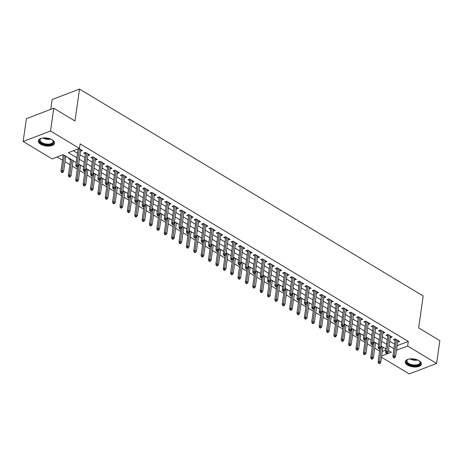 <?xml version="1.0" encoding="UTF-8"?>
<svg xmlns="http://www.w3.org/2000/svg" width="463" height="463" viewBox="0 0 463 463"><rect width="100%" height="100%" fill="white"/><g stroke="black" fill="none" stroke-linecap="round" stroke-linejoin="round"><path stroke-width="0.69" d="M52.197 139.809A8.212 3.982 8.1 0 1 54.553 143.171A8.212 3.982 8.1 0 1 49.275 146.077A8.212 3.982 8.1 0 1 40.651 144.219A8.212 3.982 8.1 0 1 38.296 140.856A8.212 3.982 8.1 0 1 43.574 137.945A8.212 3.982 8.1 0 1 52.197 139.809M419.102 360.712A8.212 3.982 8.1 0 1 421.463 364.074A8.212 3.982 8.1 0 1 416.185 366.985A8.212 3.982 8.1 0 1 407.562 365.122A8.212 3.982 8.1 0 1 405.2 361.759A8.212 3.982 8.1 0 1 410.478 358.854A8.212 3.982 8.1 0 1 419.102 360.712M50.739 109.378L52.14 99.539L79.514 89.081L423.188 295.996L418.645 327.902L439.85 340.67L436.609 363.461L409.234 373.919L381.477 357.21M57.123 156.98L62.511 160.221M64.999 161.72L69.884 164.66M72.373 166.159L77.263 169.099M79.746 170.598L84.636 173.544M87.125 175.037L92.01 177.983M94.498 179.482L99.383 182.422M101.872 183.921L106.762 186.861M109.251 188.36L114.135 191.3M116.624 192.799L121.509 195.745M123.997 197.238L128.888 200.184M131.37 201.683L136.261 204.623M138.75 206.122L143.634 209.062M146.123 210.561L151.013 213.507M153.496 215L158.387 217.946M160.875 219.445L165.76 222.385M168.248 223.884L173.133 226.824M175.622 228.323L180.512 231.263M183.001 232.762L187.885 235.708M190.374 237.201L195.259 240.147M197.747 241.645L202.638 244.586M205.121 246.084L210.011 249.025M212.5 250.524L217.384 253.469M219.873 254.963L224.763 257.908M227.246 259.407L232.137 262.347M234.625 263.846L239.51 266.786M241.999 268.285L246.883 271.225M249.372 272.724L254.262 275.67M256.751 277.163L261.636 280.109M264.124 281.608L269.009 284.548M271.497 286.047L276.388 288.987M278.871 290.486L283.761 293.432M286.25 294.925L291.134 297.871M293.623 299.37L298.513 302.31M300.996 303.809L305.887 306.749M308.375 308.248L313.26 311.188M315.749 312.687L320.633 315.633M323.122 317.126L328.012 320.072M330.501 321.571L335.386 324.511M337.874 326.01L342.759 328.95M345.248 330.449L350.138 333.395M352.621 334.888L357.511 337.834M360 339.333L364.885 342.273M367.373 343.772L372.264 346.712M374.746 348.211L379.637 351.157M76.181 162.478L63.194 154.659L52.099 158.902L23.15 141.47L50.525 131.012L79.474 148.438L68.374 152.68L76.852 157.785M50.525 131.012L53.766 108.22L26.391 118.678L23.15 141.47M80.487 151.198L82.501 150.591L79.138 148.565M87.86 155.643L89.874 155.03L85.452 152.368L83.6 153.074L85.377 154.144M95.239 160.082L97.247 159.475L92.826 156.807L90.974 157.513L92.75 158.583M102.612 164.521L104.626 163.914L100.199 161.246L98.353 161.957L100.124 163.022M109.986 168.96L112 168.353L107.578 165.69L105.726 166.396L107.497 167.461M117.365 173.399L119.373 172.792L114.951 170.129L113.099 170.835L114.876 171.906M124.738 177.844L126.752 177.231L122.325 174.568L120.478 175.274L122.249 176.345M132.111 182.283L134.125 181.675L129.698 179.007L127.852 179.719L129.623 180.784M139.485 186.722L141.499 186.114L137.077 183.452L135.225 184.158L137.002 185.223M146.864 191.161L148.878 190.553L144.45 187.891L142.598 188.597L144.375 189.668M154.237 195.606L156.251 194.992L151.823 192.33L149.977 193.036L151.748 194.107M161.61 200.045L163.624 199.437L159.203 196.769L157.351 197.475L159.127 198.546M168.989 204.484L170.997 203.876L166.576 201.208L164.724 201.92L166.501 202.985M176.362 208.923L178.377 208.315L173.949 205.653L172.103 206.359L173.874 207.424M183.736 213.362L185.75 212.754L181.328 210.092L179.476 210.798L181.247 211.869M191.115 217.807L193.123 217.193L188.701 214.531L186.849 215.237L188.626 216.308M198.488 222.246L200.502 221.638L196.075 218.97L194.228 219.682L195.999 220.747M205.861 226.685L207.875 226.077L203.448 223.415L201.602 224.121L203.373 225.186M213.235 231.124L215.249 230.516L210.827 227.854L208.975 228.56L210.752 229.631M220.614 235.569L222.628 234.955L218.2 232.293L216.348 232.999L218.125 234.07M227.987 240.008L230.001 239.4L225.574 236.732L223.727 237.438L225.498 238.509M235.36 244.447L237.374 243.839L232.953 241.177L231.101 241.883L232.877 242.948M242.739 248.886L244.748 248.278L240.326 245.616L238.474 246.322L240.251 247.387M250.113 253.325L252.127 252.717L247.699 250.055L245.853 250.761L247.624 251.831M257.486 257.769L259.5 257.162L255.078 254.494L253.226 255.2L254.997 256.271M264.865 262.208L266.873 261.601L262.452 258.933L260.6 259.645L262.376 260.71M272.238 266.647L274.252 266.04L269.825 263.378L267.979 264.084L269.75 265.149M279.611 271.087L281.626 270.479L277.198 267.817L275.352 268.523L277.123 269.593M286.985 275.531L288.999 274.918L284.577 272.256L282.725 272.962L284.502 274.032M294.364 279.97L296.378 279.363L291.95 276.695L290.098 277.401L291.875 278.471M301.737 284.409L303.751 283.802L299.324 281.139L297.478 281.845L299.248 282.91M309.11 288.848L311.124 288.241L306.703 285.578L304.851 286.284L306.628 287.349M316.489 293.287L318.498 292.68L314.076 290.017L312.224 290.723L314.001 291.794M323.863 297.732L325.877 297.124L321.449 294.456L319.603 295.162L321.374 296.233M331.236 302.171L333.25 301.563L328.823 298.895L326.976 299.607L328.747 300.672M338.615 306.61L340.623 306.002L336.202 303.34L334.35 304.046L336.126 305.111M345.988 311.049L348.002 310.441L343.575 307.779L341.729 308.485L343.5 309.556M353.362 315.494L355.376 314.881L350.948 312.218L349.102 312.924L350.873 313.995M360.735 319.933L362.749 319.325L358.327 316.657L356.475 317.363L358.252 318.434M368.114 324.372L370.128 323.764L365.701 321.102L363.849 321.808L365.625 322.873M375.487 328.811L377.501 328.203L373.074 325.541L371.228 326.247L372.999 327.312M382.86 333.25L384.875 332.642L380.453 329.98L378.601 330.686L380.378 331.757M390.24 337.695L392.248 337.087L387.826 334.419L385.974 335.125L387.751 336.196M383.069 347.244L382.814 347.788M375.696 342.805L375.441 343.349M368.322 338.366L368.068 338.91M360.943 333.927L360.689 334.465M353.57 329.488L353.315 330.026M346.197 325.043L345.942 325.587M338.818 320.604L338.563 321.148M331.444 316.165L331.19 316.704M324.071 311.726L323.816 312.265M316.692 307.282L316.443 307.826M309.319 302.843L309.064 303.387M301.945 298.404L301.691 298.948M294.572 293.964L294.318 294.503M287.193 289.525L286.938 290.064M279.82 285.081L279.565 285.625M272.447 280.642L272.192 281.186M265.067 276.203L264.813 276.741M257.694 271.764L257.44 272.302M250.321 267.319L250.066 267.863M242.942 262.88L242.693 263.424M235.569 258.441L235.314 258.985M228.195 254.002L227.941 254.54M220.822 249.557L220.567 250.101M213.443 245.118L213.188 245.662M206.07 240.679L205.815 241.223M198.696 236.24L198.442 236.778M191.317 231.801L191.063 232.339M183.944 227.356L183.689 227.9M176.571 222.917L176.316 223.461M169.192 218.478L168.943 219.022M161.819 214.039L161.564 214.577M154.445 209.594L154.191 210.138M147.072 205.155L146.817 205.699M139.693 200.716L139.438 201.26M132.32 196.277L132.065 196.816M124.946 191.838L124.692 192.376M117.567 187.393L117.313 187.937M110.194 182.954L109.939 183.498M102.821 178.515L102.566 179.059M95.442 174.076L95.193 174.615M88.068 169.632L87.814 170.176M80.695 165.193L80.44 165.737M73.322 160.754L73.067 161.298M69.508 158.462L68.802 158.728L70.579 159.799M382.299 351.411L385.772 350.086M383.682 347.615L382.976 347.887M376.309 343.176L375.603 343.448M368.936 338.737L368.23 339.009M361.562 334.298L360.856 334.564M354.183 329.859L353.477 330.125M346.81 325.414L346.104 325.686M339.437 320.975L338.731 321.247M332.058 316.536L331.352 316.802M324.685 312.097L323.978 312.363M317.311 307.652L316.605 307.924M309.932 303.213L309.226 303.485M302.559 298.774L301.853 299.046M295.186 294.335L294.48 294.601M287.812 289.89L287.106 290.162M280.433 285.451L279.727 285.723M273.06 281.012L272.354 281.284M265.687 276.573L264.981 276.839M258.308 272.134L257.602 272.4M250.934 267.689L250.228 267.961M243.561 263.25L242.855 263.522M236.182 258.811L235.476 259.083M228.809 254.372L228.103 254.638M221.436 249.927L220.729 250.199M214.062 245.488L213.356 245.76M206.683 241.049L205.977 241.321M199.31 236.61L198.604 236.877M191.937 232.171L191.231 232.438M184.558 227.727L183.852 227.999M177.184 223.288L176.478 223.56M169.811 218.849L169.105 219.121M162.432 214.41L161.726 214.676M155.059 209.965L154.353 210.237M147.685 205.526L146.979 205.798M140.312 201.087L139.606 201.359M132.933 196.648L132.227 196.914M125.56 192.209L124.854 192.475M118.187 187.764L117.48 188.036M110.807 183.325L110.101 183.597M103.434 178.886L102.728 179.158M96.061 174.447L95.355 174.713M88.682 170.002L87.976 170.274M81.309 165.563L80.603 165.835M73.935 161.124L73.229 161.396M66.562 156.685L65.688 156.853M62.488 154.926L63.205 155.36M397.109 345.653L408.308 341.474L80.122 143.877L79.474 148.438M73.403 150.759L77.5 153.224M79.983 154.723L84.874 157.663M87.362 159.162L92.247 162.102M94.736 163.601L99.626 166.547M102.109 168.04L106.999 170.986M109.488 172.485L114.373 175.425M116.861 176.924L121.746 179.864M124.234 181.363L129.125 184.309M131.614 185.802L136.498 188.748M138.987 190.247L143.871 193.187M146.36 194.686L151.251 197.626M153.733 199.125L158.624 202.065M161.112 203.564L165.997 206.51M168.486 208.003L173.376 210.949M175.859 212.448L180.749 215.388M183.238 216.887L188.123 219.827M190.611 221.326L195.496 224.271M197.985 225.765L202.875 228.71M205.364 230.209L210.248 233.149M212.737 234.648L217.622 237.588M220.11 239.087L225.001 242.027M227.483 243.526L232.374 246.472M234.863 247.965L239.747 250.911M242.236 252.41L247.126 255.35M249.609 256.849L254.5 259.789M256.988 261.288L261.873 264.234M264.361 265.727L269.246 268.673M271.735 270.172L276.625 273.112M279.114 274.611L283.998 277.551M286.487 279.05L291.372 281.99M293.86 283.489L298.751 286.435M301.234 287.928L306.124 290.874M308.613 292.373L313.497 295.313M315.986 296.812L320.876 299.752M323.359 301.251L328.25 304.197M330.738 305.69L335.623 308.636M338.112 310.135L342.996 313.075M345.485 314.574L350.375 317.514M352.864 319.013L357.749 321.953M360.237 323.452L365.122 326.398M367.61 327.891L372.501 330.837M374.984 332.336L379.874 335.276M382.363 336.775L387.247 339.715M389.736 341.214L394.626 344.159M397.613 342.134L399.627 341.526L395.199 338.858L393.353 339.57L395.124 340.635M77.286 149.271L77.998 149.705M53.766 108.22L74.971 120.988L79.514 89.081M408.308 341.474L407.66 346.029L436.609 363.461M396.461 350.213L407.66 346.029M79.335 159.278L84.225 162.224M86.714 163.723L91.599 166.663M94.087 168.162L98.978 171.102M101.461 172.601L106.351 175.541M108.84 177.04L113.724 179.985M116.213 181.479L121.098 184.424M123.586 185.923L128.477 188.863M130.965 190.362L135.85 193.303M138.339 194.801L143.223 197.747M145.712 199.24L150.602 202.186M153.085 203.685L157.976 206.625M160.464 208.124L165.349 211.064M167.838 212.563L172.728 215.503M175.211 217.002L180.101 219.948M182.59 221.441L187.474 224.387M189.963 225.886L194.848 228.826M197.336 230.325L202.227 233.265M204.71 234.764L209.6 237.71M212.089 239.203L216.973 242.149M219.462 243.648L224.352 246.588M226.835 248.087L231.726 251.027M234.214 252.526L239.099 255.466M241.588 256.965L246.478 259.911M248.961 261.404L253.851 264.35M256.34 265.849L261.225 268.789M263.713 270.288L268.598 273.228M271.087 274.727L275.977 277.673M278.46 279.166L283.35 282.112M285.839 283.611L290.723 286.551M293.212 288.05L298.103 290.99M300.585 292.489L305.476 295.429M307.964 296.928L312.849 299.874M315.338 301.367L320.222 304.313M322.711 305.811L327.601 308.752M330.09 310.251L334.975 313.191M337.463 314.69L342.348 317.635M344.837 319.129L349.727 322.074M352.21 323.573L357.1 326.513M359.589 328.012L364.474 330.952M366.962 332.451L371.853 335.391M374.335 336.89L379.226 339.836M381.715 341.329L386.599 344.275M389.088 345.774L393.972 348.714M381.651 355.972L391.385 352.25L388.422 350.468M385.934 348.969L381.043 346.029M378.555 344.53L373.67 341.584M371.181 340.091L366.297 337.145M363.808 335.652L358.918 332.706M356.435 331.207L351.544 328.267M349.056 326.768L344.171 323.828M341.682 322.329L336.792 319.383M334.309 317.89L329.419 314.944M326.93 313.445L322.045 310.505M319.557 309.006L314.672 306.066M312.184 304.567L307.293 301.621M304.804 300.128L299.92 297.182M297.431 295.683L292.547 292.743M290.058 291.244L285.167 288.304M282.685 286.805L277.794 283.865M275.306 282.366L270.421 279.421M267.932 277.927L263.042 274.981M260.559 273.483L255.669 270.542M253.18 269.044L248.295 266.103M245.807 264.604L240.922 261.659M238.433 260.165L233.543 257.22M231.054 255.721L226.17 252.781M223.681 251.282L218.796 248.342M216.308 246.843L211.417 243.903M208.935 242.404L204.044 239.458M201.555 237.965L196.671 235.019M194.182 233.52L189.292 230.58M186.809 229.081L181.918 226.141M179.43 224.642L174.545 221.696M172.057 220.203L167.172 217.257M164.683 215.758L159.793 212.818M157.304 211.319L152.42 208.379M149.931 206.88L145.046 203.94M142.558 202.441L137.667 199.495M135.184 198.002L130.294 195.056M127.805 193.557L122.921 190.617M120.432 189.118L115.542 186.178M113.059 184.679L108.168 181.733M105.68 180.24L100.795 177.294M98.306 175.795L93.422 172.855M90.933 171.356L86.043 168.416M83.554 166.917L78.669 163.977M397.208 345.716L396.56 350.271M398.012 340.554L397.775 342.232M65.943 156.315L65.856 156.951M390.639 336.115L390.402 337.793M383.266 331.676L383.028 333.348M375.892 327.231L375.649 328.909M368.513 322.792L368.276 324.47M361.14 318.353L360.903 320.031M353.767 313.914L353.524 315.592M346.388 309.475L346.15 311.148M339.014 305.03L338.777 306.709M331.641 300.591L331.398 302.27M324.262 296.152L324.025 297.831M316.889 291.713L316.651 293.386M309.515 287.268L309.278 288.947M302.142 282.829L301.899 284.508M294.763 278.39L294.526 280.069M287.39 273.951L287.153 275.63M280.017 269.512L279.774 271.185M272.638 265.067L272.4 266.746M265.264 260.628L265.027 262.307M257.891 256.189L257.648 257.868M250.512 251.75L250.275 253.423M243.139 247.306L242.901 248.984M235.765 242.867L235.528 244.545M228.392 238.428L228.149 240.106M221.013 233.989L220.776 235.667M213.64 229.55L213.402 231.222M206.266 225.105L206.023 226.783M198.887 220.666L198.65 222.344M191.514 216.227L191.277 217.905M184.141 211.788L183.898 213.46M176.762 207.343L176.525 209.021M169.389 202.904L169.151 204.582M162.015 198.465L161.778 200.143M154.642 194.026L154.399 195.704M147.263 189.587L147.026 191.26M139.89 185.142L139.652 186.821M132.516 180.703L132.273 182.381M125.137 176.264L124.9 177.942M117.764 171.825L117.527 173.498M110.391 167.38L110.148 169.059M103.012 162.941L102.774 164.62M95.638 158.502L95.401 160.181M88.265 154.063L88.028 155.742M80.892 149.624L80.649 151.297M395.361 338.957L392.902 356.261L394.233 355.752L396.525 339.657M394.065 357.228L393.324 357.511L394.059 357.957L394.8 357.673L394.065 357.228L394.233 355.752L395.558 356.551L397.85 340.455M392.902 356.261L393.324 357.511M394.8 357.673L395.558 356.551M378.526 363.166L379.266 363.611L380.001 363.328L379.266 362.882L378.526 363.166L378.103 361.916L379.434 361.406L380.765 362.211L382.907 347.146M379.266 362.882L381.581 346.347M378.103 361.916L379.967 348.824M380.765 362.211L380.001 363.328M418.94 360.619A7.107 3.444 8.1 0 1 419.559 361.134A7.107 3.444 8.1 0 1 417.707 365.411A7.107 3.444 8.1 0 1 408.441 364.097A7.107 3.444 8.1 0 1 407.851 359.467A7.107 3.444 8.1 0 1 408.586 359.143M408.1 359.34A6.58 3.189 -171.9 0 0 406.989 360.804A6.58 3.189 -171.9 0 0 408.875 363.501A6.58 3.189 -171.9 0 0 415.786 364.989A6.58 3.189 -171.9 0 0 420.016 362.662A6.58 3.189 -171.9 0 0 419.351 360.943M405.339 361.267A8.16 3.953 -171.9 0 0 407.7 364.381A8.16 3.953 -171.9 0 0 416.046 366.245A8.16 3.953 -171.9 0 0 421.463 363.565M52.035 139.71A7.107 3.444 8.1 0 1 52.655 140.225A7.107 3.444 8.1 0 1 53.338 142.922A7.107 3.444 8.1 0 1 44.691 144.433A7.107 3.444 8.1 0 1 39.72 139.641A7.107 3.444 8.1 0 1 40.941 138.559A7.107 3.444 8.1 0 1 41.676 138.24M41.195 138.437A6.58 3.189 -171.9 0 0 40.293 139.305A6.58 3.189 -171.9 0 0 40.078 139.901A6.58 3.189 -171.9 0 0 45.513 143.877A6.58 3.189 -171.9 0 0 52.898 142.349A6.58 3.189 -171.9 0 0 53.106 141.753A6.58 3.189 -171.9 0 0 52.446 140.034M38.435 140.364A8.16 3.953 -171.9 0 0 45.426 145.11A8.16 3.953 -171.9 0 0 54.345 143.165A8.16 3.953 -171.9 0 0 54.559 142.662M387.988 334.517L385.529 351.822L386.86 351.313L389.151 335.218M386.686 352.789L385.951 353.072L386.686 353.518L387.427 353.234L386.686 352.789L386.86 351.313L388.185 352.111L390.477 336.016M385.529 351.822L385.951 353.072M387.427 353.234L388.185 352.111M380.615 330.078L378.149 347.383L379.481 346.874L381.772 330.779M379.313 348.35L378.572 348.633L379.313 349.073L380.054 348.795L379.313 348.35L379.481 346.874L380.812 347.672L383.104 331.577M378.149 347.383L378.572 348.633M380.054 348.795L380.812 347.672M373.242 325.639L370.776 342.944L372.107 342.435L374.399 326.334M371.939 343.911L371.199 344.194L371.934 344.634L372.674 344.35L371.939 343.911L372.107 342.435L373.433 343.233L375.725 327.138M370.776 342.944L371.199 344.194M372.674 344.35L373.433 343.233M365.863 321.2L363.403 338.499L364.734 337.99L367.026 321.895M364.56 339.466L363.825 339.749L364.56 340.195L365.301 339.911L364.56 339.466L364.734 337.99L366.059 338.794L368.351 322.694M363.403 338.499L363.825 339.749M365.301 339.911L366.059 338.794M371.152 358.727L371.887 359.172L372.628 358.889L371.893 358.443L371.152 358.727L370.73 357.477L372.061 356.967L373.386 357.766L375.534 342.707M371.893 358.443L374.202 341.908M370.73 357.477L372.593 344.385M373.386 357.766L372.628 358.889M363.773 354.288L364.514 354.733L365.255 354.45L364.514 354.004L363.773 354.288L363.357 353.037L364.688 352.528L366.013 353.327L368.154 338.268M364.514 354.004L366.829 337.469M363.357 353.037L365.22 339.946M366.013 353.327L365.255 354.45M356.4 349.849L357.141 350.288L357.876 350.011L357.141 349.565L356.4 349.849L355.978 348.598L357.309 348.089L358.64 348.888L360.781 333.829M357.141 349.565L359.456 333.03M355.978 348.598L357.841 335.501M358.64 348.888L357.876 350.011M349.027 345.404L349.762 345.849L350.503 345.566L349.768 345.126L349.027 345.404L348.604 344.159L349.935 343.65L351.261 344.449L353.408 329.39M349.768 345.126L352.077 328.585M348.604 344.159L350.468 331.062M351.261 344.449L350.503 345.566M358.489 316.756L356.024 334.06L357.355 333.551L359.647 317.456M357.187 335.027L356.446 335.31L357.187 335.756L357.928 335.472L357.187 335.027L357.355 333.551L358.686 334.35L360.978 318.255M356.024 334.06L356.446 335.31M357.928 335.472L358.686 334.35M341.653 340.965L342.389 341.41L343.129 341.127L342.389 340.681L341.653 340.965L341.231 339.715L342.562 339.205L343.887 340.004L346.029 324.945M342.389 340.681L344.704 324.146M341.231 339.715L343.095 326.623M343.887 340.004L343.129 341.127M351.116 312.317L348.651 329.621L349.982 329.112L352.274 313.017M349.814 330.588L349.073 330.871L349.808 331.317L350.549 331.033L349.814 330.588L349.982 329.112L351.313 329.911L353.599 313.816M348.651 329.621L349.073 330.871M350.549 331.033L351.313 329.911M334.274 336.526L335.015 336.971L335.756 336.688L335.015 336.242L334.274 336.526L333.852 335.276L335.183 334.766L336.514 335.565L338.656 320.506M335.015 336.242L337.33 319.707M333.852 335.276L335.716 322.184M336.514 335.565L335.756 336.688M343.737 307.878L341.277 325.182L342.608 324.673L344.9 308.578M342.441 326.149L341.7 326.432L342.435 326.872L343.176 326.594L342.441 326.149L342.608 324.673L343.934 325.472L346.226 309.377M341.277 325.182L341.7 326.432M343.176 326.594L343.934 325.472M326.901 332.087L327.636 332.527L328.377 332.249L327.642 331.803L326.901 332.087L326.479 330.837L327.81 330.327L329.141 331.126L331.282 316.067M327.642 331.803L329.951 315.268M326.479 330.837L328.342 317.745M329.141 331.126L328.377 332.249M336.364 303.439L333.898 320.743L335.235 320.234L337.521 304.133M335.062 321.71L334.321 321.988L335.062 322.433L335.802 322.15L335.062 321.71L335.235 320.234L336.56 321.033L338.852 304.932M333.898 320.743L334.321 321.988M335.802 322.15L336.56 321.033M319.528 327.648L320.263 328.088L321.004 327.804L320.269 327.364L319.528 327.648L319.105 326.398L320.437 325.888L321.762 326.687L323.909 311.628M320.269 327.364L322.578 310.829M319.105 326.398L320.969 313.301M321.762 326.687L321.004 327.804M328.99 298.994L326.525 316.298L327.856 315.789L330.148 299.694M327.688 317.265L326.947 317.549L327.688 317.994L328.423 317.711L327.688 317.265L327.856 315.789L329.187 316.588L331.479 300.493M326.525 316.298L326.947 317.549M328.423 317.711L329.187 316.588M312.149 323.203L312.89 323.649L313.63 323.365L312.89 322.919L312.149 323.203L311.726 321.953L313.063 321.444L314.389 322.248L316.53 307.183M312.89 322.919L315.205 306.384M311.726 321.953L313.59 308.862M314.389 322.248L313.63 323.365M321.611 294.555L319.152 311.859L320.483 311.35L322.775 295.255M320.315 312.826L319.574 313.11L320.309 313.555L321.05 313.272L320.315 312.826L320.483 311.35L321.808 312.149L324.1 296.054M319.152 311.859L319.574 313.11M321.05 313.272L321.808 312.149M304.776 318.764L305.516 319.21L306.251 318.926L305.516 318.48L304.776 318.764L304.353 317.514L305.684 317.005L307.015 317.803L309.157 302.744M305.516 318.48L307.831 301.945M304.353 317.514L306.217 304.423M307.015 317.803L306.251 318.926M314.238 290.116L311.778 307.42L313.11 306.911L315.401 290.816M312.936 308.387L312.201 308.671L312.936 309.11L313.677 308.833L312.936 308.387L313.11 306.911L314.435 307.71L316.727 291.615M311.778 307.42L312.201 308.671M313.677 308.833L314.435 307.71M297.402 314.325L298.137 314.771L298.878 314.487L298.143 314.041L297.402 314.325L296.98 313.075L298.311 312.566L299.636 313.364L301.783 298.305M298.143 314.041L300.452 297.506M296.98 313.075L298.843 299.983M299.636 313.364L298.878 314.487M306.865 285.677L304.399 302.981L305.73 302.472L308.022 286.371M305.563 303.948L304.822 304.232L305.563 304.671L306.303 304.388L305.563 303.948L305.73 302.472L307.062 303.271L309.353 287.17M304.399 302.981L304.822 304.232M306.303 304.388L307.062 303.271M290.029 309.886L290.764 310.326L291.505 310.048L290.764 309.602L290.029 309.886L289.606 308.636L290.938 308.126L292.263 308.925L294.404 293.866M290.764 309.602L293.079 293.067M289.606 308.636L291.47 295.539M292.263 308.925L291.505 310.048M299.492 281.238L297.026 298.537L298.357 298.027L300.649 281.932M298.189 299.503L297.449 299.787L298.184 300.232L298.924 299.949L298.189 299.503L298.357 298.027L299.683 298.832L301.974 282.731M297.026 298.537L297.449 299.787M298.924 299.949L299.683 298.832M282.65 305.441L283.391 305.887L284.126 305.603L283.391 305.163L282.65 305.441L282.227 304.197L283.559 303.687L284.89 304.486L287.031 289.427M283.391 305.163L285.706 288.623M282.227 304.197L284.091 291.1M284.89 304.486L284.126 305.603M292.112 276.793L289.653 294.098L290.984 293.588L293.276 277.493M290.81 295.064L290.075 295.348L290.81 295.793L291.551 295.51L290.81 295.064L290.984 293.588L292.309 294.387L294.601 278.292M289.653 294.098L290.075 295.348M291.551 295.51L292.309 294.387M275.277 301.002L276.012 301.448L276.752 301.164L276.017 300.719L275.277 301.002L274.854 299.752L276.185 299.243L277.511 300.041L279.658 284.982M276.017 300.719L278.327 284.184M274.854 299.752L276.718 286.661M277.511 300.041L276.752 301.164M284.739 272.354L282.274 289.659L283.605 289.149L285.897 273.054M283.437 290.625L282.696 290.909L283.437 291.354L284.178 291.071L283.437 290.625L283.605 289.149L284.936 289.948L287.228 273.853M282.274 289.659L282.696 290.909M284.178 291.071L284.936 289.948M267.903 296.563L268.638 297.009L269.379 296.725L268.638 296.279L267.903 296.563L267.481 295.313L268.812 294.804L270.137 295.602L272.279 280.543M268.638 296.279L270.953 279.745M267.481 295.313L269.344 282.222M270.137 295.602L269.379 296.725M277.366 267.915L274.9 285.22L276.232 284.71L278.523 268.609M276.064 286.186L275.323 286.47L276.058 286.91L276.799 286.626L276.064 286.186L276.232 284.71L277.563 285.509L279.849 269.414M274.9 285.22L275.323 286.47M276.799 286.626L277.563 285.509M260.524 292.124L261.265 292.564L262.006 292.286L261.265 291.84L260.524 292.124L260.102 290.874L261.433 290.365L262.764 291.163L264.905 276.104M261.265 291.84L263.58 275.306M260.102 290.874L261.965 277.783M262.764 291.163L262.006 292.286M269.987 263.476L267.527 280.775L268.858 280.271L271.15 264.17M268.69 281.747L267.95 282.025L268.685 282.471L269.425 282.187L268.69 281.747L268.858 280.271L270.184 281.07L272.476 264.969M267.527 280.775L267.95 282.025M269.425 282.187L270.184 281.07M253.151 287.685L253.886 288.125L254.627 287.841L253.892 287.401L253.151 287.685L252.729 286.435L254.06 285.926L255.391 286.724L257.532 271.665M253.892 287.401L256.201 270.867M252.729 286.435L254.592 273.338M255.391 286.724L254.627 287.841M262.614 259.031L260.148 276.336L261.485 275.826L263.771 259.731M261.311 277.302L260.571 277.586L261.311 278.031L262.052 277.748L261.311 277.302L261.485 275.826L262.81 276.625L265.102 260.53M260.148 276.336L260.571 277.586M262.052 277.748L262.81 276.625M245.778 283.24L246.513 283.686L247.254 283.402L246.519 282.957L245.778 283.24L245.355 281.99L246.686 281.481L248.012 282.285L250.159 267.22M246.519 282.957L248.828 266.422M245.355 281.99L247.219 268.899M248.012 282.285L247.254 283.402M255.24 254.592L252.775 271.897L254.106 271.387L256.398 255.292M253.938 272.863L253.197 273.147L253.938 273.592L254.673 273.309L253.938 272.863L254.106 271.387L255.437 272.186L257.729 256.091M252.775 271.897L253.197 273.147M254.673 273.309L255.437 272.186M238.399 278.801L239.139 279.247L239.88 278.963L239.139 278.518L238.399 278.801L237.976 277.551L239.313 277.042L240.638 277.841L242.78 262.781M239.139 278.518L241.454 261.983M237.976 277.551L239.84 264.46M240.638 277.841L239.88 278.963M247.861 250.153L245.402 267.458L246.733 266.948L249.025 250.853M246.565 268.424L245.824 268.708L246.559 269.148L247.3 268.87L246.565 268.424L246.733 266.948L248.058 267.747L250.35 251.652M245.402 267.458L245.824 268.708M247.3 268.87L248.058 267.747M231.025 274.362L231.766 274.808L232.501 274.524L231.766 274.079L231.025 274.362L230.603 273.112L231.934 272.603L233.265 273.401L235.407 258.342M231.766 274.079L234.081 257.544M230.603 273.112L232.467 260.021M233.265 273.401L232.501 274.524M240.488 245.714L238.028 263.019L239.359 262.509L241.651 246.409M239.186 263.985L238.451 264.269L239.186 264.709L239.927 264.425L239.186 263.985L239.359 262.509L240.685 263.308L242.977 247.207M238.028 263.019L238.451 264.269M239.927 264.425L240.685 263.308M223.652 269.923L224.387 270.363L225.128 270.085L224.393 269.64L223.652 269.923L223.23 268.673L224.561 268.164L225.886 268.962L228.033 253.903M224.393 269.64L226.702 253.105M223.23 268.673L225.093 255.576M225.886 268.962L225.128 270.085M233.115 241.269L230.649 258.574L231.98 258.065L234.272 241.97M231.813 259.54L231.072 259.824L231.813 260.27L232.553 259.986L231.813 259.54L231.98 258.065L233.311 258.869L235.603 242.768M230.649 258.574L231.072 259.824M232.553 259.986L233.311 258.869M216.279 265.478L217.014 265.924L217.755 265.64L217.014 265.201L216.279 265.478L215.856 264.234L217.188 263.725L218.513 264.523L220.654 249.464M217.014 265.201L219.329 248.66M215.856 264.234L217.72 251.137M218.513 264.523L217.755 265.64M225.741 236.83L223.276 254.135L224.607 253.626L226.899 237.531M224.439 255.101L223.698 255.385L224.433 255.831L225.174 255.547L224.439 255.101L224.607 253.626L225.932 254.424L228.224 238.329M223.276 254.135L223.698 255.385M225.174 255.547L225.932 254.424M208.9 261.039L209.641 261.485L210.376 261.201L209.641 260.756L208.9 261.039L208.477 259.789L209.808 259.28L211.14 260.079L213.281 245.02M209.641 260.756L211.956 244.221M208.477 259.789L210.341 246.698M211.14 260.079L210.376 261.201M218.362 232.391L215.903 249.696L217.234 249.187L219.526 233.092M217.06 250.662L216.325 250.946L217.06 251.392L217.801 251.108L217.06 250.662L217.234 249.187L218.559 249.985L220.851 233.89M215.903 249.696L216.325 250.946M217.801 251.108L218.559 249.985M201.527 256.6L202.262 257.046L203.002 256.762L202.267 256.317L201.527 256.6L201.104 255.35L202.435 254.841L203.761 255.64L205.908 240.581M202.267 256.317L204.577 239.782M201.104 255.35L202.968 242.259M203.761 255.64L203.002 256.762M210.989 227.952L208.524 245.257L209.861 244.748L212.147 228.647M209.687 246.223L208.946 246.507L209.687 246.947L210.428 246.663L209.687 246.223L209.861 244.748L211.186 245.546L213.478 229.451M208.524 245.257L208.946 246.507M210.428 246.663L211.186 245.546M203.616 223.513L201.15 240.812L202.481 240.309L204.773 224.208M202.314 241.784L201.573 242.062L202.308 242.508L203.049 242.224L202.314 241.784L202.481 240.309L203.813 241.107L206.099 225.006M201.15 240.812L201.573 242.062M203.049 242.224L203.813 241.107M196.237 219.068L193.777 236.373L195.108 235.864L197.4 219.769M194.94 237.34L194.2 237.623L194.935 238.069L195.675 237.785L194.94 237.34L195.108 235.864L196.434 236.662L198.725 220.567M193.777 236.373L194.2 237.623M195.675 237.785L196.434 236.662M194.153 252.161L194.888 252.601L195.629 252.323L194.888 251.878L194.153 252.161L193.731 250.911L195.062 250.402L196.387 251.201L198.529 236.142M194.888 251.878L197.203 235.343M193.731 250.911L195.594 237.82M196.387 251.201L195.629 252.323M186.774 247.722L187.515 248.162L188.256 247.879L187.515 247.439L186.774 247.722L186.352 246.472L187.683 245.963L189.014 246.762L191.155 231.703M187.515 247.439L189.83 230.904M186.352 246.472L188.215 233.375M189.014 246.762L188.256 247.879M179.401 243.278L180.136 243.723L180.877 243.44L180.142 242.994L179.401 243.278L178.978 242.027L180.31 241.518L181.641 242.323L183.782 227.258M180.142 242.994L182.451 226.459M178.978 242.027L180.842 228.936M181.641 242.323L180.877 243.44M188.863 214.629L186.398 231.934L187.735 231.425L190.021 215.33M187.561 232.901L186.821 233.184L187.561 233.63L188.302 233.346L187.561 232.901L187.735 231.425L189.06 232.223L191.352 216.128M186.398 231.934L186.821 233.184M188.302 233.346L189.06 232.223M172.028 238.839L172.763 239.284L173.503 239.001L172.768 238.555L172.028 238.839L171.605 237.588L172.936 237.079L174.262 237.878L176.409 222.819M172.768 238.555L175.078 222.02M171.605 237.588L173.469 224.497M174.262 237.878L173.503 239.001M181.49 210.19L179.025 227.495L180.356 226.986L182.648 210.891M180.188 228.462L179.447 228.745L180.188 229.185L180.923 228.907L180.188 228.462L180.356 226.986L181.687 227.784L183.979 211.689M179.025 227.495L179.447 228.745M180.923 228.907L181.687 227.784M164.649 234.4L165.389 234.845L166.13 234.562L165.389 234.116L164.649 234.4L164.226 233.149L165.563 232.64L166.888 233.439L169.03 218.38M165.389 234.116L167.704 217.581M164.226 233.149L166.09 220.058M166.888 233.439L166.13 234.562M174.111 205.751L171.651 223.056L172.983 222.547L175.274 206.446M172.815 224.023L172.074 224.306L172.809 224.746L173.55 224.462L172.815 224.023L172.983 222.547L174.308 223.345L176.6 207.245M171.651 223.056L172.074 224.306M173.55 224.462L174.308 223.345M157.275 229.961L158.016 230.4L158.751 230.123L158.016 229.677L157.275 229.961L156.853 228.71L158.184 228.201L159.515 229L161.656 213.941M158.016 229.677L160.331 213.142M156.853 228.71L158.716 215.613M159.515 229L158.751 230.123M166.738 201.307L164.278 218.611L165.609 218.102L167.901 202.007M165.436 219.578L164.701 219.861L165.436 220.307L166.176 220.023L165.436 219.578L165.609 218.102L166.935 218.906L169.226 202.806M164.278 218.611L164.701 219.861M166.176 220.023L166.935 218.906M149.902 225.516L150.637 225.961L151.378 225.678L150.643 225.238L149.902 225.516L149.48 224.271L150.811 223.762L152.136 224.561L154.283 209.502M150.643 225.238L152.952 208.697M149.48 224.271L151.343 211.174M152.136 224.561L151.378 225.678M159.365 196.868L156.899 214.172L158.23 213.663L160.522 197.568M158.062 215.139L157.322 215.422L158.062 215.868L158.803 215.584L158.062 215.139L158.23 213.663L159.561 214.462L161.853 198.367M156.899 214.172L157.322 215.422M158.803 215.584L159.561 214.462M142.529 221.077L143.264 221.522L144.005 221.239L143.264 220.793L142.529 221.077L142.106 219.827L143.437 219.317L144.763 220.116L146.904 205.057M143.264 220.793L145.579 204.258M142.106 219.827L143.97 206.735M144.763 220.116L144.005 221.239M151.991 192.429L149.526 209.733L150.857 209.224L153.149 193.129M150.689 210.7L149.948 210.983L150.683 211.429L151.424 211.145L150.689 210.7L150.857 209.224L152.182 210.023L154.474 193.928M149.526 209.733L149.948 210.983M151.424 211.145L152.182 210.023M135.15 216.638L135.891 217.083L136.626 216.8L135.891 216.354L135.15 216.638L134.727 215.388L136.058 214.878L137.389 215.677L139.531 200.618M135.891 216.354L138.206 199.819M134.727 215.388L136.591 202.296M137.389 215.677L136.626 216.8M144.612 187.99L142.153 205.294L143.484 204.785L145.776 188.684M143.316 206.261L142.575 206.544L143.31 206.984L144.051 206.701L143.316 206.261L143.484 204.785L144.809 205.584L147.101 189.489M142.153 205.294L142.575 206.544M144.051 206.701L144.809 205.584M127.776 212.199L128.511 212.639L129.252 212.361L128.517 211.915L127.776 212.199L127.354 210.949L128.685 210.439L130.01 211.238L132.158 196.179M128.517 211.915L130.826 195.38M127.354 210.949L129.218 197.857M130.01 211.238L129.252 212.361M137.239 183.551L134.774 200.849L136.11 200.346L138.396 184.245M135.937 201.822L135.196 202.099L135.937 202.545L136.678 202.262L135.937 201.822L136.11 200.346L137.436 201.145L139.728 185.044M134.774 200.849L135.196 202.099M136.678 202.262L137.436 201.145M120.403 207.76L121.138 208.2L121.879 207.916L121.138 207.476L120.403 207.76L119.981 206.51L121.312 206L122.637 206.799L124.778 191.74M121.138 207.476L123.453 190.941M119.981 206.51L121.844 193.412M122.637 206.799L121.879 207.916M129.866 179.106L127.4 196.41L128.731 195.901L131.023 179.806M128.564 197.377L127.823 197.66L128.558 198.106L129.299 197.823L128.564 197.377L128.731 195.901L130.062 196.7L132.349 180.605M127.4 196.41L127.823 197.66M129.299 197.823L130.062 196.7M113.024 203.315L113.765 203.761L114.506 203.477L113.765 203.031L113.024 203.315L112.602 202.065L113.933 201.555L115.264 202.36L117.405 187.295M113.765 203.031L116.08 186.496M112.602 202.065L114.465 188.973M115.264 202.36L114.506 203.477M122.487 174.667L120.027 191.971L121.358 191.462L123.65 175.367M121.19 192.938L120.449 193.221L121.184 193.667L121.925 193.384L121.19 192.938L121.358 191.462L122.683 192.261L124.975 176.166M120.027 191.971L120.449 193.221M121.925 193.384L122.683 192.261M105.651 198.876L106.386 199.321L107.127 199.038L106.392 198.592L105.651 198.876L105.228 197.626L106.559 197.116L107.891 197.915L110.032 182.856M106.392 198.592L108.707 182.057M105.228 197.626L107.092 184.534M107.891 197.915L107.127 199.038M115.113 170.228L112.654 187.532L113.985 187.023L116.271 170.928M113.811 188.499L113.07 188.782L113.811 189.222L114.552 188.945L113.811 188.499L113.985 187.023L115.31 187.822L117.602 171.727M112.654 187.532L113.07 188.782M114.552 188.945L115.31 187.822M98.278 194.437L99.013 194.882L99.753 194.599L99.018 194.153L98.278 194.437L97.855 193.187L99.186 192.677L100.512 193.476L102.659 178.417M99.018 194.153L101.328 177.618M97.855 193.187L99.719 180.095M100.512 193.476L99.753 194.599M107.74 165.789L105.275 183.093L106.606 182.584L108.898 166.483M106.438 184.06L105.697 184.338L106.438 184.783L107.173 184.5L106.438 184.06L106.606 182.584L107.937 183.383L110.229 167.282M105.275 183.093L105.697 184.338M107.173 184.5L107.937 183.383M90.898 189.998L91.639 190.438L92.38 190.154L91.639 189.714L90.898 189.998L90.476 188.748L91.813 188.238L93.138 189.037L95.28 173.978M91.639 189.714L93.954 173.179M90.476 188.748L92.34 175.651M93.138 189.037L92.38 190.154M100.361 161.344L97.901 178.649L99.232 178.139L101.524 162.044M99.065 179.615L98.324 179.899L99.059 180.344L99.8 180.061L99.065 179.615L99.232 178.139L100.558 178.944L102.85 162.843M97.901 178.649L98.324 179.899M99.8 180.061L100.558 178.944M83.525 185.553L84.266 185.999L85.001 185.715L84.266 185.275L83.525 185.553L83.103 184.303L84.434 183.799L85.765 184.598L87.906 169.533M84.266 185.275L86.581 168.735M83.103 184.303L84.966 171.212M85.765 184.598L85.001 185.715M92.988 156.905L90.528 174.21L91.859 173.7L94.151 157.605M91.686 175.176L90.951 175.46L91.686 175.905L92.426 175.622L91.686 175.176L91.859 173.7L93.185 174.499L95.476 158.404M90.528 174.21L90.951 175.46M92.426 175.622L93.185 174.499M76.152 181.114L76.887 181.56L77.628 181.276L76.893 180.83L76.152 181.114L75.729 179.864L77.061 179.355L78.386 180.153L80.533 165.094M76.893 180.83L79.202 164.296M75.729 179.864L77.593 166.773M78.386 180.153L77.628 181.276M85.614 152.466L83.149 169.771L84.48 169.261L86.772 153.166M84.312 170.737L83.572 171.021L84.312 171.466L85.053 171.183L84.312 170.737L84.48 169.261L85.811 170.06L88.103 153.965M83.149 169.771L83.572 171.021M85.053 171.183L85.811 170.06M68.779 176.675L69.514 177.121L70.254 176.837L69.514 176.391L68.779 176.675L68.356 175.425L69.687 174.916L71.013 175.714L73.154 160.655M69.514 176.391L71.829 159.857M68.356 175.425L70.671 159.156M71.013 175.714L70.254 176.837M78.108 148.959L75.776 165.332L77.107 164.822L79.399 148.721M76.939 166.298L76.198 166.582L76.933 167.021L77.674 166.738L76.939 166.298L77.107 164.822L78.432 165.621L80.724 149.526M75.776 165.332L76.198 166.582M77.674 166.738L78.432 165.621M61.4 172.236L62.14 172.676L62.875 172.398L62.14 171.952L61.4 172.236L60.977 170.986L62.308 170.477L63.639 171.275L65.781 156.216M62.14 171.952L64.455 155.418M60.977 170.986L63.292 154.717M63.639 171.275L62.875 172.398M417.8 360.046A6.58 3.189 8.1 0 1 409.842 358.918M410.941 358.825A6.366 3.085 -171.9 0 0 416.769 359.653M50.895 139.143A6.58 3.189 8.1 0 1 42.932 138.009M44.037 137.922A6.366 3.085 -171.9 0 0 49.859 138.75"/></g></svg>
